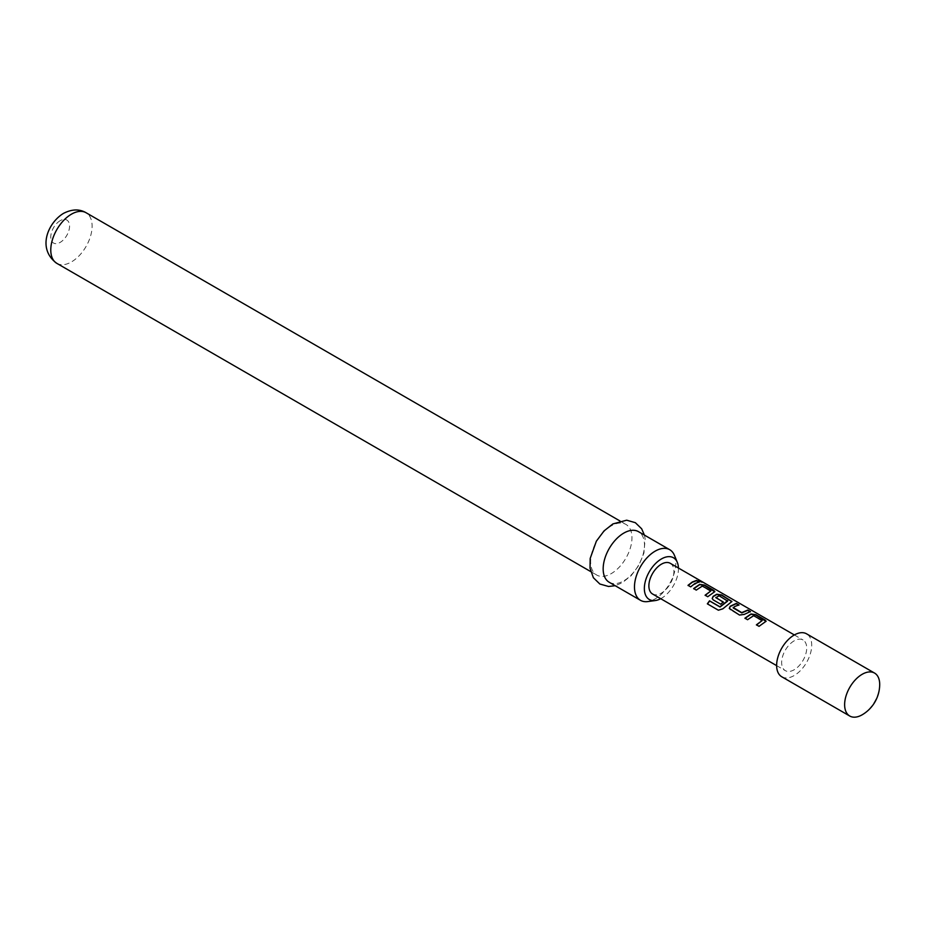 <?xml version="1.0" encoding="UTF-8"?>
<svg xmlns="http://www.w3.org/2000/svg" width="926" height="926" viewBox="0 0 926 926"><rect width="100%" height="100%" fill="white"/><g stroke="black" fill="none" stroke-linecap="round" stroke-linejoin="round"><path stroke-width="0.69" stroke-dasharray="4.63 3.47" d="M702.012 582.095L702.602 582.141M701.688 581.898C702.938 582.778 702.047 582.604 699.014 581.378L698.505 580.544M762.11 621.045L753.602 615.964L747.641 619.922L745.117 618.29M766.045 621.392L759.031 626.335M738.462 605.002L733.207 607.479M749.944 611.635L744.342 614.366M727.628 601.136L719.12 596.055L715.856 597.941M731.841 601.645L722.859 608.799M723.113 602.132L720.81 604.435L713.263 600.083L712.233 598.636M710.821 591.436L702.313 586.343L696.34 590.313L693.829 588.681M714.745 591.772L707.742 596.714M698.655 582.026L690.727 587.072L688.215 585.44M781.775 676.779A24.794 14.318 120 0 0 794.172 675.552A24.794 14.318 120 0 0 810.377 653.698A24.794 14.318 120 0 0 806.569 633.824M862.523 714.594A24.794 14.318 120 0 0 879.7 684.846M660.724 598.705A24.111 13.925 120 0 0 661.407 598.335A24.111 13.925 120 0 0 678.434 568.032M674.441 555.369A29.227 16.876 -60 0 1 655.133 598.89A29.227 16.876 -60 0 1 647.76 601.576M609.215 582.257A29.227 16.876 120 0 0 623.823 580.81A29.227 16.876 120 0 0 642.922 555.056A29.227 16.876 120 0 0 638.442 531.64M611.299 525.852A29.227 16.876 120 0 0 592.2 551.607A29.227 16.876 120 0 0 596.691 575.034A29.227 16.876 120 0 0 611.299 573.588A29.227 16.876 120 0 0 630.398 547.822A29.227 16.876 120 0 0 625.918 524.405A29.227 16.876 120 0 0 611.299 525.852M670.262 563.309A17.71 10.232 -60 0 1 672.97 577.5A17.71 10.232 -60 0 1 661.407 593.103A17.71 10.232 -60 0 1 652.541 593.983M794.172 640.838A17.71 10.232 120 0 0 782.597 656.441A17.71 10.232 120 0 0 785.317 670.644A17.71 10.232 120 0 0 794.172 669.764A17.71 10.232 120 0 0 805.747 654.15A17.71 10.232 120 0 0 803.027 639.959A17.71 10.232 120 0 0 794.172 640.838M707.834 596.946L705.311 595.314M722.986 608.972L718.553 610.338L707.337 603.833M744.377 614.632L739.573 615.269L730.278 609.725M730.359 609.956L729.329 608.509M759.123 626.555L756.403 624.818M56.833 263.354A29.227 16.876 120 0 0 71.452 261.908A29.227 16.876 120 0 0 90.54 236.153A29.227 16.876 120 0 0 86.06 212.725M60.178 220.689A13.288 7.674 120 0 0 50.78 236.952A13.288 7.674 120 0 0 60.178 242.381A13.288 7.674 120 0 0 69.566 226.106A13.288 7.674 120 0 0 60.178 220.689M644.415 535.089L645.133 538.735L643.94 553.053L638.743 565.531L631.127 575.706L622.272 582.732L615.188 585.707M590.719 571.585L596.691 575.034M776.636 665.632L785.317 670.644M794.346 634.947L803.027 639.959M619.945 520.956L625.918 524.405"/><path stroke-width="1.39" d="M701.862 581.586C703.089 582.454 702.174 582.28 699.118 581.065C698.03 579.884 698.933 580.07 701.862 581.586L702.602 582.141M699.014 581.378C697.891 580.208 698.783 580.382 701.688 581.898L702.012 582.095M745.002 618.406L750.974 614.274L755.778 615.003L766.045 621.392M756.496 625.038L762.144 620.559L753.637 615.651L747.548 619.702L744.921 618.186L751.009 613.961L755.871 614.69L765.073 620.003L766.115 621.219L759.031 626.335L756.403 624.818L762.144 620.559M729.329 608.509L730.267 606.484L736.228 603.717L738.855 605.234M733.207 607.479L741.714 612.618L747.803 610.026L750.43 611.542L744.342 614.366L739.48 615.049L729.283 608.394L730.232 606.217L736.309 603.393L738.948 604.921L734.712 606.507L733.242 607.977L741.749 612.885L747.71 610.35L750.349 611.866M712.233 598.636L713.17 596.61L716.77 594.527L721.585 595.268L731.841 601.645M707.499 603.96L709.629 600.997L720.046 607.005L727.628 601.136L719.155 595.742L715.821 597.675L723.299 601.993L720.717 604.215L713.182 599.863L712.187 598.52L713.136 596.344L716.805 594.214L721.667 594.943L731.922 601.483L722.859 608.799L718.379 610.211L707.337 603.833L709.513 600.812L719.919 606.819L727.662 600.661M715.833 597.444L723.333 602.259M693.713 588.797L699.674 584.653L704.489 585.394L714.745 591.772M705.195 595.418L710.844 590.95L702.348 586.042L696.259 590.093L693.632 588.566L699.709 584.352L704.57 585.07L713.784 590.383L714.826 591.61L707.742 596.714L705.114 595.198L710.844 590.95M688.099 585.556L692.278 582.292L696.421 580.741L699.049 582.257M874.561 673.075L806.569 633.824A24.794 14.318 120 0 0 794.172 635.051A24.794 14.318 120 0 0 777.967 656.904A24.794 14.318 120 0 0 781.775 676.779L849.767 716.029A24.794 14.318 120 0 0 862.164 714.803A24.794 14.318 120 0 0 862.523 714.594A35.431 35.431 0 0 0 879.7 684.846A24.794 14.318 120 0 0 879.7 684.43A24.794 14.318 120 0 0 874.561 673.075A24.794 14.318 120 0 0 862.164 674.302A24.794 14.318 120 0 0 844.628 704.674A24.794 14.318 120 0 0 849.767 716.029M678.434 568.032A24.111 13.925 120 0 0 677.334 562.418A24.111 13.925 120 0 0 661.407 558.957A24.111 13.925 120 0 0 644.635 584.757A24.111 13.925 120 0 0 655.319 600.546A24.111 13.925 120 0 0 660.724 598.705M655.319 600.546L647.76 601.576A29.227 16.876 -60 0 1 640.526 600.337A29.227 16.876 -60 0 1 636.046 576.921A29.227 16.876 -60 0 1 655.133 551.167A29.227 16.876 -60 0 1 669.753 549.72A29.227 16.876 -60 0 1 674.441 555.369L677.334 562.418M669.753 549.72L638.442 531.64A29.227 16.876 120 0 0 623.823 533.087A29.227 16.876 120 0 0 604.736 558.841A29.227 16.876 120 0 0 609.215 582.257L640.526 600.337M776.636 665.632L652.541 593.983A17.71 10.232 -60 0 1 649.832 579.792A17.71 10.232 -60 0 1 661.407 564.177A17.71 10.232 -60 0 1 670.262 563.309L794.346 634.947M694.905 583.53L690.646 586.852L688.018 585.325L692.278 582.003L696.502 580.417L699.142 581.933L694.905 583.53M699.118 581.065L698.47 580.324M56.833 263.354C36.716 248.735 47.967 222.784 63.477 213.385C71.904 209.068 79.439 208.848 86.06 212.725A29.227 16.876 120 0 0 71.452 214.172A29.227 16.876 120 0 0 52.354 239.927A29.227 16.876 120 0 0 56.833 263.354L590.719 571.585M615.188 585.707L608.579 586.482L599.851 584.017L593.369 577.72L590.036 568.182L590.175 558.459L596.367 541.178L604.053 530.911L612.85 523.942L626.682 520.192L635.352 522.692L641.649 528.781L644.415 535.089M86.06 212.725L619.945 520.956"/></g></svg>
